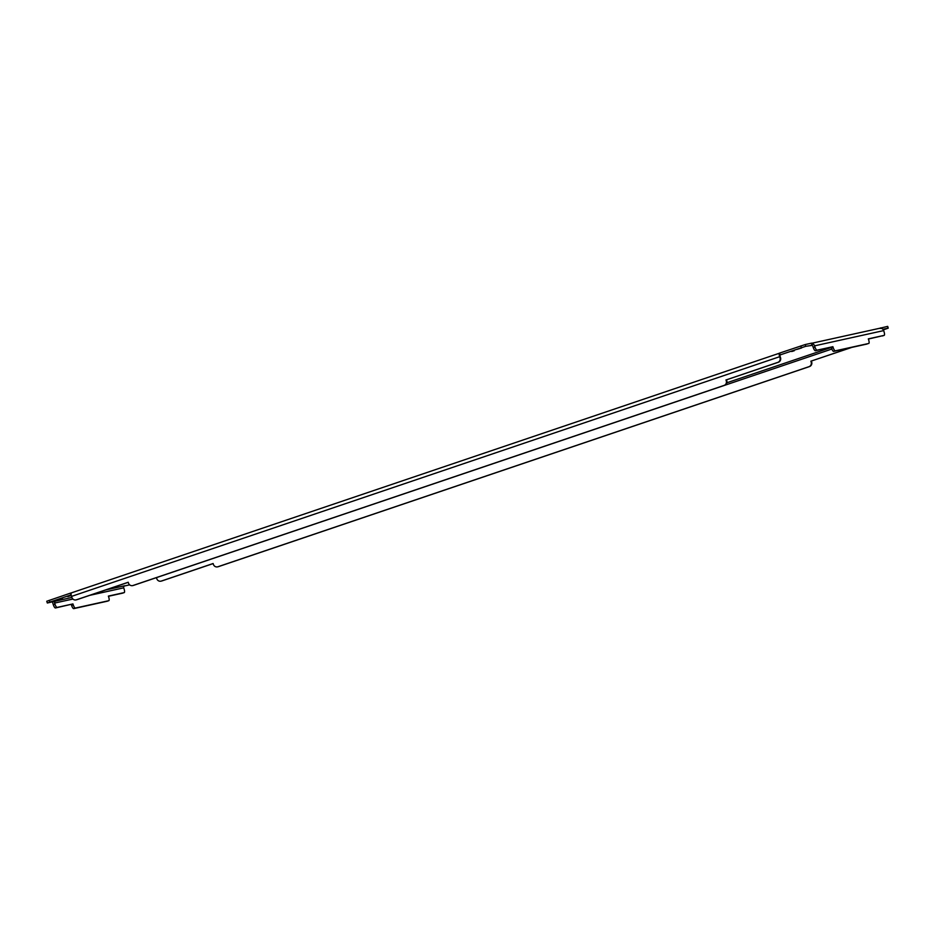 <?xml version="1.0" encoding="UTF-8"?>
<svg xmlns="http://www.w3.org/2000/svg" width="935" height="935" viewBox="0 0 935 935"><rect width="100%" height="100%" fill="white"/><g stroke="black" fill="none" stroke-linecap="round" stroke-linejoin="round"><path stroke-width="1.4" d="M791.723 351.513L794.259 350.742L791.723 351.513M57.982 599.522L62.493 598.155L57.982 599.522M797.029 349.363L801.54 347.995L797.029 349.363M71.27 595.42L67.834 596.588L71.282 595.501M780.094 354.926L805.748 346.312L811.954 345.389L811.662 343.133L805.175 344.559L779.545 353.114L780.129 354.868M71.06 594.87L70.487 593.129L46.75 601.252L47.323 602.993L71.06 594.87M71.878 597.418L47.323 602.993M123.852 586.444L124.752 585.742L123.852 586.444A1.648 1.578 -102.4 0 0 123.712 587.834L124.051 588.886A3.682 1.04 -108.7 0 1 124.215 592.603A3.682 1.04 -108.7 0 1 124.18 592.603L108.378 596.098L108.67 596.974A3.682 1.04 -108.7 0 1 108.822 600.679L75.396 608.054A3.682 1.04 -108.7 0 1 73.234 604.793L72.942 603.917L57.14 607.399A3.682 1.04 -108.7 0 1 54.966 604.139L54.616 603.075A1.648 1.578 77.6 0 1 54.768 601.684L53.961 601.544M129.649 584.842L124.191 586.046M882.885 329.284L888.25 328.127L883.33 329.88M780.164 356.586L779.545 353.114L779.171 354.073A3.483 0.982 71.3 0 0 779.661 356.702L780 357.754A3.682 3.53 77.6 0 1 777.803 362.383L778.317 362.277A3.682 3.53 -102.4 0 0 780.515 357.649L780.164 356.586M55.597 601.006L54.768 601.684M831.846 349.035L156.425 577.631L156.788 578.707A3.682 3.53 77.6 0 0 160.925 581.173L161.428 581.056A3.682 3.53 -102.4 0 0 161.79 580.962L161.276 581.079A3.682 3.53 77.6 0 1 160.925 581.173M888.25 328.127L887.677 326.373L879.636 328.29M811.042 345.307L812.235 344.875M811.966 345.389A1.648 1.578 77.6 0 1 812.901 346.417L813.24 347.469A3.682 1.04 71.3 0 0 815.413 350.742L832.886 346.686L817.085 350.169A3.682 1.04 -108.7 0 1 814.911 346.908L814.572 345.845L883.657 330.604L884.007 331.656A3.682 1.04 -108.7 0 1 884.159 335.373A3.682 1.04 -108.7 0 1 884.136 335.373L882.465 335.945A3.682 1.04 71.3 0 0 882.488 335.934A3.682 1.04 71.3 0 0 882.523 335.922M70.511 593.117L71.364 592.883M726.775 380.697L726.261 380.802A3.682 3.53 77.6 0 1 724.064 385.43L132.992 585.497A3.682 3.53 77.6 0 1 132.641 585.602L133.156 585.485A3.682 3.53 -102.4 0 0 133.506 585.392L724.578 385.313A3.682 3.53 -102.4 0 0 726.775 380.697L726.483 379.82L778.317 362.277M132.641 585.602A3.682 3.53 77.6 0 1 128.504 583.136L128.212 582.26L76.378 599.803A3.682 3.53 77.6 0 1 76.027 599.908L76.541 599.791A3.682 3.53 -102.4 0 0 76.892 599.697L128.235 582.318M76.027 599.908A3.682 3.53 77.6 0 1 71.89 597.442L71.539 596.39L779.661 356.702M71.048 593.748L70.487 593.129L71.048 593.748L71.422 592.86L779.416 353.22L71.387 592.872L71.048 593.748A3.483 0.982 71.3 0 0 71.539 596.39M52.839 601.789A3.483 3.343 -102.4 0 0 52.944 603.648L53.295 604.7A3.682 1.04 71.3 0 0 55.469 607.972L57.14 607.399M108.822 600.679A3.682 1.04 -108.7 0 1 108.799 600.691L107.151 601.252A3.682 1.04 71.3 0 0 107.186 601.24A3.682 1.04 71.3 0 1 107.128 601.252L108.799 600.691M217.539 566.867L218.042 566.75A3.682 3.53 -102.4 0 0 218.404 566.657L809.476 366.578A3.682 3.53 -102.4 0 0 811.662 361.962L811.159 362.067A3.682 3.53 77.6 0 1 808.962 366.695L217.89 566.762A3.682 3.53 77.6 0 1 213.402 564.401L213.11 563.524L161.276 581.079M811.159 362.067L810.867 361.19L851.867 347.376M851.364 347.493L810.867 361.19M879.403 328.36L881.658 328.43L881.039 327.823L881.658 328.43A3.483 3.343 77.6 0 1 883.657 330.604M868.381 339.043L884.159 335.373L868.323 338.867L868.615 339.744A3.682 1.04 -108.7 0 1 868.779 343.449A3.682 1.04 -108.7 0 1 868.744 343.461L835.341 350.824A3.682 1.04 -108.7 0 1 833.178 347.563L831.507 348.124A3.682 1.04 71.3 0 0 833.669 351.396L867.072 344.022A3.682 1.04 71.3 0 0 867.096 344.01A3.682 1.04 71.3 0 0 867.131 343.998M831.507 348.124L831.215 347.247M812.188 344.734L812.573 343.683A3.483 3.343 77.6 0 1 814.572 345.845M779.533 353.173L779.171 354.073M879.73 328.267L811.977 343.215M726.483 379.82L777.803 362.383M72.942 603.917L55.469 607.972M73.234 604.793L71.563 605.354A3.682 1.04 71.3 0 0 73.725 608.627L107.128 601.252M108.437 596.285L122.508 593.176A3.682 1.04 71.3 0 0 122.543 593.164A3.682 1.04 71.3 0 0 122.578 593.152M213.133 563.583L161.79 580.962M726.261 380.802L725.969 379.926M71.563 605.354L71.27 604.478M811.381 361.085L811.662 361.962M832.886 346.686L833.178 347.563M124.694 585.766L105.643 589.962M831.273 347.434L726.857 382.789M801.388 347.668L800.816 345.927M49.228 600.328L49.8 602.07M123.712 587.834L89.889 595.303M72.918 599.043L54.616 603.075M887.525 326.397L888.098 328.138M805.175 344.559L805.748 346.312M53.295 604.7L54.966 604.139M813.24 347.469L814.911 346.908M73.725 608.627L75.396 608.054M122.508 593.176L124.18 592.603M835.341 350.824L833.669 351.396M817.085 350.169L815.413 350.742M812.001 345.249L812.047 344.314M71.387 592.872L70.499 593.117M879.566 328.314L881.039 327.823M124.215 592.603L122.543 593.164"/></g></svg>
